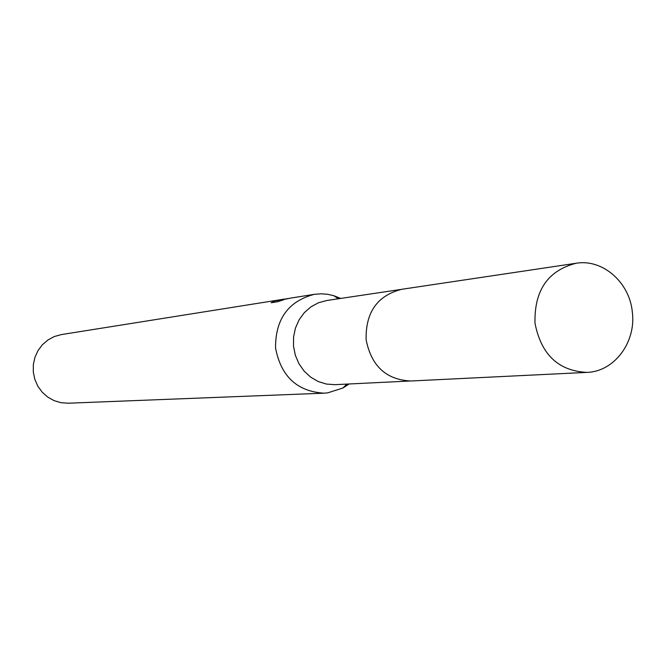 <?xml version="1.0" encoding="UTF-8"?>
<svg xmlns="http://www.w3.org/2000/svg" width="666" height="666" viewBox="0 0 666 666"><rect width="100%" height="100%" fill="white"/><g stroke="black" fill="none" stroke-linecap="round" stroke-linejoin="round"><path stroke-width="1" d="M400.491 289.502L326.74 300.516L318.49 302.755L310.897 306.86L304.32 312.645L299.084 319.846L295.438 328.122L293.548 337.079L293.523 346.287L295.354 355.319L298.951 363.728L304.154 371.129L310.697 377.164L318.281 381.551L326.531 384.091L335.065 384.665L409.54 381.035M340.684 298.435L333.758 295.687L327.672 294.305L321.47 293.798L314.26 294.339C288.27 301.24 275.366 319.147 275.549 348.06C281.027 376.457 297.186 391.491 324.026 393.173L327.58 392.89L342.89 388.028L349.142 383.982M285.739 298.876L288.137 298.535M314.26 294.339L290.468 298.135L278.513 300.549L283.816 299.708L277.589 301.731L271.12 302.747L274.442 301.082L283.891 299.167L61.372 334.582L54.404 336.505L48.002 339.918L42.458 344.672L38.037 350.549L34.957 357.284L33.35 364.543L33.3 372.011L34.807 379.32L37.804 386.13L42.149 392.124L47.636 397.019L53.996 400.599L60.947 402.697L68.148 403.213L324.026 393.173M283.891 299.167L284.773 299.042M278.613 301.373L278.513 300.549M632.325 312.038C629.611 282.334 602.622 258.674 576.098 263.261C547.893 270.513 534.19 290.493 534.998 323.193C541.15 354.57 558.449 370.962 586.888 372.386C614.302 371.711 636.305 342.149 632.325 312.038M576.098 263.261L401.789 289.285C377.381 295.488 365.492 312.312 366.125 339.76C371.353 366.084 386.263 379.828 410.855 380.994L586.888 372.386M338.445 298.768L333.758 295.687M346.878 384.091L342.89 388.028"/></g></svg>
